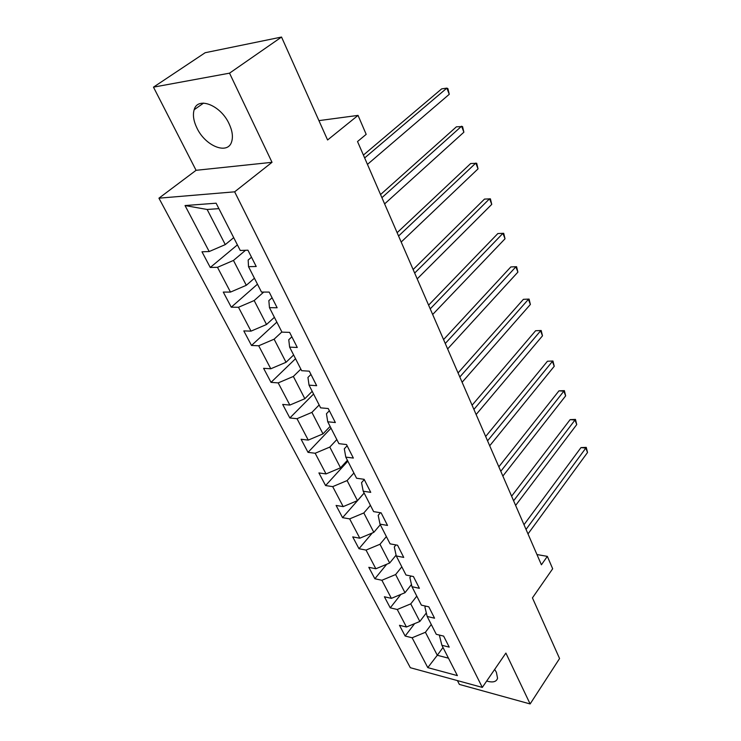 <?xml version="1.0" encoding="UTF-8"?>
<svg xmlns="http://www.w3.org/2000/svg" width="741" height="741" viewBox="0 0 741 741"><rect width="100%" height="100%" fill="white"/><g stroke="black" fill="none" stroke-linecap="round" stroke-linejoin="round"><path stroke-width="1.11" d="M486.68 681.044C492.848 682.813 496.47 681.877 497.554 678.237L496.387 672.309L494.673 669.41M229.034 123.654C220.623 105.129 197.699 96.219 194.161 109.733C192.614 114.948 193.558 121.098 197.013 128.193C205.526 146.329 228.043 155.23 231.711 141.522C233.174 136.529 232.285 130.573 229.034 123.654M457.419 680.599L459.383 684.415L530.13 703.95L559.566 658.536L532.436 597.885L552.675 568.764L547.349 556.371L536.966 554.546M158.935 198.18L410.329 667.706L482.308 687.407L234.647 191.826L158.935 198.18L196.078 170.31L272.021 162.316L229.534 73.164L153.48 87.151L196.078 170.31M153.48 87.151L205.164 52.722L281.534 37.05L327.587 139.984L358.042 115.392L318.926 120.626M229.534 73.164L281.534 37.05M439.904 635.194L439.506 635.732L441.886 645.272L449.222 647.125L443.637 636.111L436.282 634.305L427.177 616.475L434.559 618.198L428.789 606.823L421.388 605.147L411.977 586.715L419.397 588.308L413.432 576.544L405.994 575.007L396.268 555.954L403.734 557.408L397.565 545.237L390.081 543.848L380.013 524.137L387.515 525.434L381.133 512.846L373.621 511.614L363.201 491.209L370.741 492.348L364.127 479.307L356.578 478.241L345.788 457.114L353.355 458.068L346.51 444.554L338.924 443.674L327.744 421.777L335.349 422.546L328.244 408.532L320.621 407.846L309.034 385.144L316.666 385.7L309.293 371.167L301.652 370.695L289.62 347.131L297.28 347.473L289.62 332.376L281.96 332.135L269.465 307.672L277.143 307.765L269.187 292.084L261.499 292.084L248.522 266.667L256.219 266.501L247.948 250.199L240.251 250.467L216.113 203.201L185.037 205.553L207.147 209.471L225.283 244.604L233.702 237.657M441.886 645.272L457.382 675.625L427.789 667.622L412.116 637.779L405.151 636.028L414.636 623.616M185.037 205.553L209.194 251.542L201.978 251.792L210.268 267.473L217.484 267.316L230.497 292.084L223.282 292.084L231.266 307.191L238.482 307.274L251.014 331.134L243.808 330.903L251.505 345.463L258.702 345.778L270.789 368.777L263.601 368.323L271.021 382.365L278.199 382.893L289.851 405.068L282.682 404.429L289.851 417.97L297.011 418.693L308.256 440.098L301.105 439.265L308.024 452.353L315.166 453.251L326.031 473.925L318.908 472.925L325.586 485.559L332.7 486.633L343.203 506.612L336.099 505.445L342.564 517.663L349.65 518.885L359.802 538.207L352.725 536.892L358.977 548.711L366.035 550.081L375.854 568.773L368.814 567.319L374.872 578.758L381.893 580.268L391.396 598.357L384.394 596.774L390.248 607.852L397.25 609.482L406.448 627.006L399.473 625.293L405.151 636.028M358.042 115.392L366.184 134.353L357.523 141.54L541.412 564.79L547.349 556.371M427.177 616.475L424.917 607.092L425.667 606.11M426.325 612.946L419.832 621.467L410.755 603.878L416.785 596.125M406.448 627.006L419.832 621.467M397.25 609.482L410.755 603.878M411.977 586.715L409.856 577.517L411.023 576.044M411.468 584.492L404.994 592.707L395.62 574.553L401.826 566.837M391.396 598.357L404.994 592.707M381.893 580.268L395.62 574.553M396.268 555.954L394.286 546.951L395.944 544.941M396.092 555.148L389.664 563.021L379.985 544.264L386.376 536.595M375.854 568.773L389.664 563.021M366.035 550.081L379.985 544.264M380.013 524.137L378.188 515.347L380.429 512.726M380.3 524.693L373.825 532.344L363.822 512.957L370.417 505.334M359.802 538.207L373.825 532.344M349.65 518.885L363.822 512.957M363.201 491.209L361.543 482.65L364.266 479.584M364.127 493.034L357.458 500.629L347.103 480.576L353.902 473.017M343.203 506.612L357.458 500.629M332.7 486.633L347.103 480.576M345.788 457.114L344.306 448.814L347.121 445.767M347.409 460.291L340.527 467.821L329.81 447.073L336.831 439.58M326.031 473.925L340.527 467.821M315.166 453.251L329.81 447.073M327.744 421.777L326.448 413.756L329.356 410.746M330.106 426.408L322.993 433.874L311.905 412.385L319.158 404.966M308.256 440.098L322.993 433.874M297.011 418.693L311.905 412.385M309.034 385.144L307.95 377.428L310.961 374.446M312.193 391.331L304.847 398.714L293.353 376.447L300.846 369.12M289.851 405.068L304.847 398.714M278.199 382.893L293.353 376.447M289.62 347.131L288.758 339.758L291.871 336.812M293.631 354.985L286.035 362.284L274.114 339.193L281.867 331.968M270.789 368.777L286.035 362.284M258.702 345.778L274.114 339.193M269.465 307.672L268.844 300.651L272.067 297.762M274.383 317.315L266.528 324.502L254.172 300.55L263.713 292.084M251.014 331.134L266.528 324.502M238.482 307.274L254.172 300.55M248.522 266.667L248.17 260.054L251.505 257.21M254.422 278.227L246.299 285.304L233.461 260.443L245.521 250.282M230.497 292.084L246.299 285.304M217.484 267.316L233.461 260.443M209.194 251.542L225.283 244.604M272.021 162.316L234.647 191.826M530.13 703.95L505.89 653.08L482.308 687.407M218.891 208.647L207.147 209.471M443.007 647.477L437.292 655.276L448.472 658.175M431.271 624.496L425.417 632.277L437.292 655.276L427.789 667.622M412.116 637.779L425.417 632.277M210.268 267.473L237.398 244.882M231.266 307.191L257.479 284.201M251.505 345.463L276.838 322.122M271.021 382.365L295.529 358.709M289.851 417.97L313.573 394.036M308.024 452.353L331.005 428.168M325.586 485.559L347.853 461.161M342.564 517.663L364.155 493.08M358.977 548.711L372.288 532.992M374.872 578.758L386.719 564.253M390.248 607.852L400.835 594.439M364.646 157.935L446.869 88.114L449.259 94.302L367.453 164.4M363.405 155.073L441.673 88.864L446.869 88.114L447.907 88.605L449.259 94.302M381.911 197.671L461.578 126.211L463.885 132.194L384.616 203.905M380.559 194.559L456.41 126.813L462.541 126.554L463.885 132.194M398.575 236.018L475.805 163.076L478.038 168.865L401.187 242.038M397.12 232.693L470.674 163.529L476.704 163.279L478.038 168.865M414.664 273.068L489.579 198.764L491.746 204.377L417.192 278.885M413.135 269.529L484.484 199.088L490.412 198.847L491.746 204.377M430.225 308.867L502.926 233.341L505.029 238.778L432.67 314.49M428.604 305.144L497.859 233.545L503.704 233.304L505.029 238.778M497.859 233.545L503.704 233.304M445.267 343.491L515.856 266.853L517.894 272.123L447.629 348.928M443.572 339.591L510.827 266.936L516.579 266.695L517.894 272.123M510.827 266.936L516.579 266.695M459.818 376.984L528.407 299.345L530.38 304.458L462.106 382.254M458.058 372.927L523.405 299.318L529.074 299.086L530.38 304.458M523.405 299.318L529.074 299.086M473.907 409.421L540.569 330.866L542.486 335.83L476.13 414.525M472.082 405.216L535.604 330.736L541.189 330.514L542.486 335.83M535.604 330.736L541.189 330.514M487.559 440.83L552.378 361.46L554.24 366.286L489.708 445.776M485.67 436.486L547.451 361.238L552.953 361.015L554.24 366.286M547.451 361.238L552.953 361.015M500.786 471.276L563.845 391.174L565.652 395.851L502.861 476.065M498.841 466.802L558.955 390.85L563.845 391.174L564.373 390.637L565.652 395.851M558.955 390.85L564.373 390.637M513.606 500.786L574.988 420.027L576.739 424.574L515.625 505.436M511.614 496.192L570.125 419.628L574.988 420.027L575.47 419.406L576.739 424.574M570.125 419.628L575.47 419.406M526.045 529.417L585.816 448.073L587.52 452.492L528 533.918M523.998 524.711L580.99 447.592L585.816 448.073L586.261 447.379L587.52 452.492M580.99 447.592L586.261 447.379M203.58 103.101L194.161 109.733"/></g></svg>
